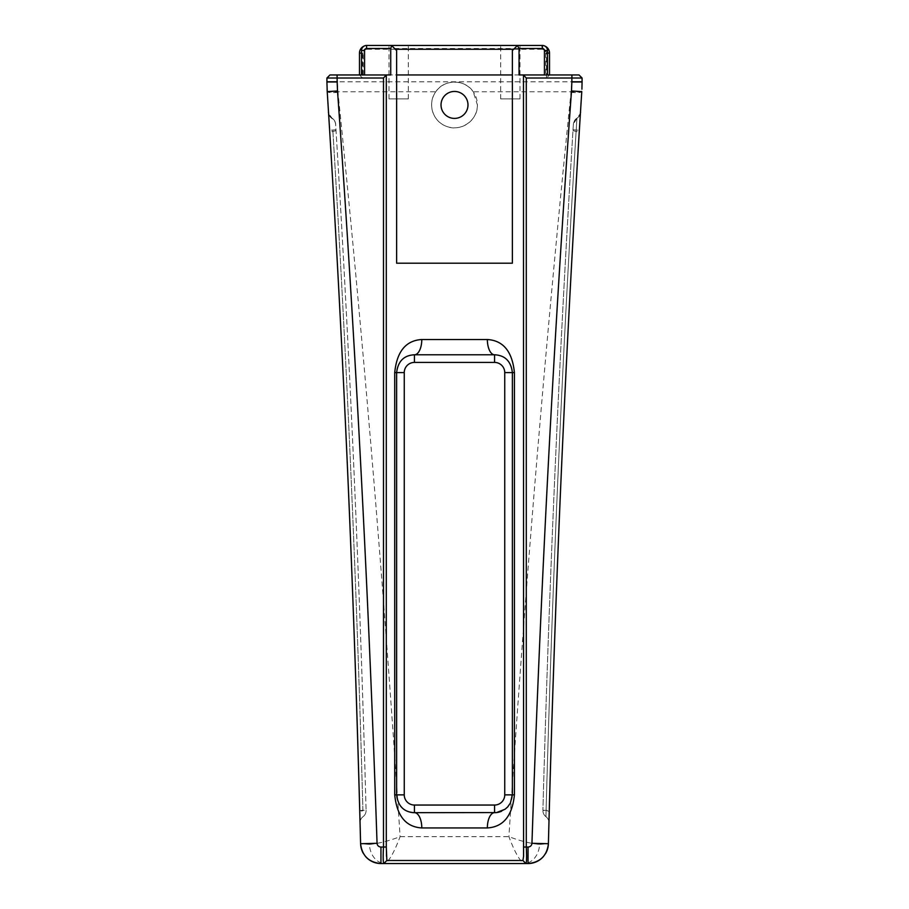 <?xml version="1.0" encoding="UTF-8"?>
<svg xmlns="http://www.w3.org/2000/svg" width="909" height="909" viewBox="0 0 909 909"><rect width="100%" height="100%" fill="white"/><g stroke="black" fill="none" stroke-linecap="round" stroke-linejoin="round"><path stroke-width="0.68" stroke-dasharray="4.54 3.41" d="M477.395 104.933A22.895 22.895 0 0 1 443.058 124.76A22.895 22.895 0 0 1 443.058 85.105A22.895 22.895 0 0 1 477.395 104.933L473.237 91.764C465.147 78.969 443.853 78.969 435.763 91.764C427.241 103.194 432.502 121.022 445.751 126.078C460.079 132.703 478.054 120.499 477.395 104.933M467.987 104.933A13.487 13.487 0 0 1 447.762 116.602A13.487 13.487 0 0 1 447.762 93.252A13.487 13.487 0 0 1 467.987 104.933M380.951 863.55L385.257 863.55C389.62 860.357 394.563 851.392 400.096 836.655C383.962 587.623 363.259 339.523 337.989 92.354L337.353 81.799L571.647 81.799L571.784 78.015L546.468 78.015L549.525 74.958L579.033 74.958L582.078 78.015L571.784 78.015L571.784 74.958M528.049 863.55L523.743 863.55C519.38 860.357 514.437 851.392 508.904 836.655C525.038 587.623 545.741 339.523 571.011 92.354L571.852 81.81M329.967 74.958L359.475 74.958L359.475 53.086A7.636 7.636 0 0 1 367.111 45.45L541.889 45.45A7.636 7.636 0 0 1 549.525 53.086L549.525 74.958L359.475 74.958L362.532 78.015L326.922 78.015L329.967 74.958M546.468 78.015L546.468 53.086A4.579 4.579 0 0 0 541.889 48.507L367.111 48.507A4.579 4.579 0 0 0 362.532 53.086L362.532 78.015M369.406 844.404C378.292 843.632 388.529 841.052 400.096 836.655L508.904 836.655C520.471 841.052 530.708 843.632 539.594 844.404A20.35 15.885 -90 0 1 523.743 863.55L385.257 863.55A20.35 15.885 -90 0 1 369.406 844.404L360.6 843.722M508.199 806.328A17.805 17.805 0 0 0 512.381 794.864L512.381 372.588A17.805 17.805 0 0 0 494.576 354.783L414.424 354.783A17.805 17.805 0 0 0 396.619 372.588L396.619 794.864A17.805 17.805 0 0 0 400.892 806.442M390.722 74.958L361.509 74.958L396.619 74.958L396.619 50.54L391.529 45.45L367.111 45.45A7.636 7.636 0 0 0 364.441 45.939M361.509 74.958L361.509 50.54A5.09 5.09 0 0 1 366.6 45.45L391.529 45.45M519.05 74.958L547.491 74.958L512.381 74.958L512.381 263.201L396.619 263.201L396.619 74.958M547.491 74.958L547.491 50.54A5.09 5.09 0 0 0 542.4 45.45L517.471 45.45L512.381 50.54L512.381 74.958M544.559 45.939A7.636 7.636 0 0 0 541.889 45.45L541.889 48.507M520.016 45.45L500.677 45.45L520.016 45.45L520.016 98.899L500.677 98.899L520.016 98.899M408.323 45.45L388.984 45.45L408.323 45.45L408.323 98.899L388.984 98.899L408.323 98.899M501.473 811.283A17.805 17.805 0 0 0 507.267 807.362M414.424 812.669L494.576 812.669M401.721 807.34A17.805 17.805 0 0 0 407.334 811.203M328.831 117.306L328.535 112.58A7.636 7.636 176.4 0 0 332.092 118.568A7.636 7.636 -3.5 0 1 335.648 124.556L335.978 129.782C349.885 356.442 359.919 583.26 366.088 810.249L366.088 810.362A7.636 7.636 178.4 0 1 363.077 816.646A7.636 7.636 -1.5 0 0 360.066 822.918L360.009 820.691M363.077 816.646A7.636 7.636 0 0 0 360.066 822.918A7.636 7.636 0 0 1 363.077 816.646A7.636 7.636 178.4 0 0 366.088 810.362A7.636 7.636 178.4 0 1 363.077 816.646A7.636 7.636 178.4 0 0 366.088 810.362L366.088 810.26A7.636 0.614 -1.6 0 1 362.918 810.839C356.714 583.044 346.704 356.578 332.887 131.43L332.808 130.032C346.715 356.646 356.748 583.43 362.907 810.385L362.918 810.839A7.636 0.614 178.4 0 0 359.759 811.43M360.021 821.225L360.055 822.475M328.524 112.273L328.513 112.216A7.636 7.636 -3.6 0 0 332.069 118.204A7.636 7.636 -3.5 0 1 335.626 124.203L335.648 124.556M359.737 810.521L366.088 810.249C359.873 582.26 349.84 355.578 336 130.226L335.637 124.226C335.478 125.806 336.773 122.34 332.069 118.204C328.672 113.705 327.49 111.705 328.513 112.216M580.465 112.58A7.636 7.636 3.6 0 1 576.908 118.568L576.931 118.204A7.636 7.636 -176.4 0 0 580.487 112.216L580.476 112.261M548.945 822.475L548.979 821.225M580.487 112.216C581.51 111.716 580.328 113.705 576.931 118.204L573.374 124.181L573 130.226C559.16 355.578 549.127 582.26 542.912 810.26C549.081 583.26 559.115 356.442 573.022 129.782L573.374 124.203A7.636 7.636 3.5 0 1 576.931 118.204L576.113 131.43C562.296 356.578 552.286 583.044 546.082 810.839L545.923 816.646A7.636 7.636 -178.5 0 1 548.934 822.918L548.991 820.691M545.923 816.646A7.636 7.636 -178.4 0 1 542.912 810.362L542.912 810.362A7.636 7.636 -178.4 0 0 545.923 816.646A7.636 7.636 0 0 1 548.934 822.918A7.636 7.636 0 0 0 545.923 816.646L546.093 810.385L549.263 810.521M573.352 124.556A7.636 7.636 3.5 0 1 576.908 118.568L576.192 130.032L579.363 130.271M337.364 82.003L326.922 81.98L327.092 89.207M327.183 90.991C327.933 92.014 331.512 92.275 337.932 91.764L435.763 91.764M337.989 92.354C331.546 92.877 327.956 92.638 327.229 91.627M363.498 853.665A20.35 20.35 0 0 0 365.407 856.335M571.636 82.003L582.078 81.98L581.908 89.207M571.011 92.354C577.454 92.877 581.044 92.638 581.771 91.627M581.817 90.991C581.067 92.014 577.488 92.275 571.068 91.764L473.237 91.764M539.594 844.404L548.4 843.722M545.502 853.676A20.35 20.35 0 0 1 543.593 856.335M337.091 74.958L337.091 78.015M359.475 53.086L362.532 53.086M337.148 81.81L337.216 74.958M363.293 74.958L363.293 53.086A3.818 3.818 0 0 1 367.111 49.268L367.111 48.507M549.525 53.086L546.468 53.086M571.909 78.015L571.909 74.958M512.381 372.588A17.805 17.805 0 0 0 494.576 354.783M414.424 354.783A17.805 17.805 0 0 0 396.619 372.588M363.293 53.086L361.509 53.086M513.653 49.268L541.889 49.268L541.889 45.45M367.111 49.268L395.347 49.268M541.889 49.268A3.818 3.818 0 0 1 545.707 53.086L547.491 53.086M545.707 53.086L545.707 74.958M335.978 129.782L329.637 130.271M336 130.226A7.636 1.239 -3.5 0 1 332.887 131.43A7.636 1.239 176.5 0 0 329.774 132.634M573 130.226A7.636 1.239 3.5 0 0 576.113 131.43A7.636 1.239 3.5 0 1 579.226 132.634M573.022 129.782L576.192 130.032C562.285 356.646 552.252 583.43 546.093 810.385L542.912 810.249A7.636 0.614 1.6 0 0 546.082 810.839A7.636 0.614 1.6 0 1 549.241 811.43M523.573 856.335L523.573 74.958M386.2 856.323L386.2 74.958M388.984 98.899L388.984 45.45M500.677 98.899L500.677 45.45"/><path stroke-width="1.36" d="M467.987 104.933A13.487 13.487 0 0 1 447.762 116.602A13.487 13.487 0 0 1 447.762 93.252A13.487 13.487 0 0 1 467.987 104.933M386.302 74.97L329.967 74.958L326.922 78.015L383.484 78.015L386.302 74.97L386.302 847.006L383.484 847.029C382.984 856.846 383.087 862.346 383.814 863.55L386.848 860.493L386.302 847.029L383.484 847.006L383.484 78.015M329.967 74.958L326.922 78.015L329.967 74.958M326.922 78.015L326.922 81.98L326.922 78.015M582.078 78.015L579.033 74.958L582.078 78.015L579.033 74.958L523.47 74.958L526.288 78.015L582.078 78.015L582.078 81.98L582.078 78.015M365.407 856.335A20.35 20.35 0 0 0 380.951 863.55L525.959 863.55C526.686 862.346 526.8 856.835 526.288 847.04L526.288 78.015M523.47 74.97L523.573 856.335L522.925 860.493L386.848 860.493M523.47 847.018L526.288 847.018L523.47 847.04M525.902 863.55L522.88 860.493L525.959 863.55L528.049 863.55C540.196 862.357 546.979 855.744 548.4 843.722C554.785 592.838 565.921 342.148 581.771 91.627C565.977 340.841 554.854 591.543 548.4 843.722A20.35 20.35 0 0 1 545.502 853.676M404.255 372.588A10.181 10.181 0 0 1 414.424 362.418L414.424 354.783L494.576 354.783C505.04 355.305 510.983 361.248 512.381 372.588L512.381 794.864L510.381 803.056L507.642 806.965L505.109 809.215L496.541 812.566L414.424 812.669C403.971 812.157 398.028 806.226 396.619 794.864L404.255 794.864L404.255 372.588L396.619 372.588C398.017 361.237 403.96 355.294 414.424 354.783A15.26 7.352 -90 0 0 421.787 339.523C405.868 340.477 396.858 351.499 394.722 372.588L396.619 372.588L396.619 794.864L394.722 794.864C396.869 815.964 405.891 826.985 421.787 827.94L487.36 827.94C503.256 826.974 512.278 815.941 514.414 794.864L514.414 372.588C512.29 351.522 503.268 340.5 487.36 339.523L421.787 339.523M414.424 362.418L494.576 362.418L494.576 354.783A15.26 7.215 -90 0 1 487.36 339.523M494.576 362.418A10.181 10.181 0 0 1 504.745 372.588L504.745 794.864A10.181 10.181 0 0 1 494.576 805.044L494.576 812.669A15.26 7.215 90 0 0 487.36 827.94M407.334 811.203A17.805 17.805 0 0 0 414.424 812.669A15.26 7.352 90 0 1 421.787 827.94M541.889 45.45L366.6 45.45L366.6 48.507L390.722 48.507L390.722 74.958L386.302 74.958M390.722 48.507L391.631 45.552L396.619 50.54L396.619 263.201L512.381 263.201L512.381 50.54L517.471 45.45L519.05 48.507L542.4 48.507L542.4 45.45L517.8 45.45M523.47 74.958L519.05 74.958L519.05 48.507M366.6 45.45A5.09 5.09 0 0 0 361.509 50.54L361.509 74.958M547.491 74.958L547.491 50.54A5.09 5.09 0 0 0 542.4 45.45M396.619 74.958L512.381 74.958M364.441 45.939A7.636 7.636 0 0 0 359.475 53.086L359.475 74.958M549.525 74.958L549.525 53.086A7.636 7.636 0 0 0 544.559 45.939M494.576 812.669A17.805 17.805 0 0 0 501.473 811.283M507.267 807.362A17.805 17.805 0 0 0 508.199 806.328M400.892 806.442A17.805 17.805 0 0 0 401.721 807.34M360.009 820.691L359.737 810.521C353.567 583.601 343.534 356.851 329.637 130.271L328.831 117.306M328.524 112.364L329.774 132.634C343.568 357.578 353.567 583.839 359.759 811.43L360.021 821.225M327.092 89.207L327.229 91.627C343.023 340.841 354.146 591.543 360.6 843.722C354.215 592.838 343.079 342.148 327.229 91.627L326.922 81.98L337.148 81.98L337.512 90.968C355.419 341.489 368.599 592.27 377.053 843.302C377.337 845.597 378.644 846.847 380.951 847.052L383.484 847.029M548.979 821.225L549.241 811.43C555.433 583.839 565.432 357.578 579.226 132.634L579.363 130.271C565.466 356.851 555.433 583.601 549.263 810.521L548.991 820.691M380.951 847.052L380.951 863.55C368.804 862.357 362.021 855.744 360.6 843.722A20.35 20.35 0 0 0 363.498 853.665M581.908 89.207L582.078 81.98L571.852 81.98L571.488 90.968C553.581 341.489 540.4 592.27 531.947 843.302C531.663 845.597 530.356 846.847 528.049 847.052L526.288 847.04M543.593 856.335A20.35 20.35 0 0 1 528.049 863.55L528.049 847.052M337.114 74.958L337.148 81.98M337.091 78.015L337.091 74.958M571.909 74.958L571.909 78.015M571.852 81.98L571.886 74.958M326.922 81.799L337.353 81.799M582.078 81.799L571.647 81.799M504.745 372.588L514.414 372.588M504.745 794.864L514.414 794.864M394.722 372.588L394.722 794.864M361.509 50.54L364.566 50.54A2.034 2.034 0 0 1 366.6 48.507M364.566 74.958L364.566 50.54M542.4 48.507A2.034 2.034 0 0 1 544.434 50.54L547.491 50.54M544.434 50.54L544.434 74.958M361.509 53.086L359.475 53.086M395.347 49.268L513.653 49.268M547.491 53.086L549.525 53.086M494.576 805.044L414.424 805.044L414.424 812.669M414.424 805.044A10.181 10.181 0 0 1 404.255 794.864M327.229 91.627L337.512 90.968M360.6 843.722L377.053 843.302M581.771 91.627L571.488 90.968M548.4 843.722L531.947 843.302M505.109 809.215L496.541 812.566M510.381 803.056L507.642 806.965"/></g></svg>
